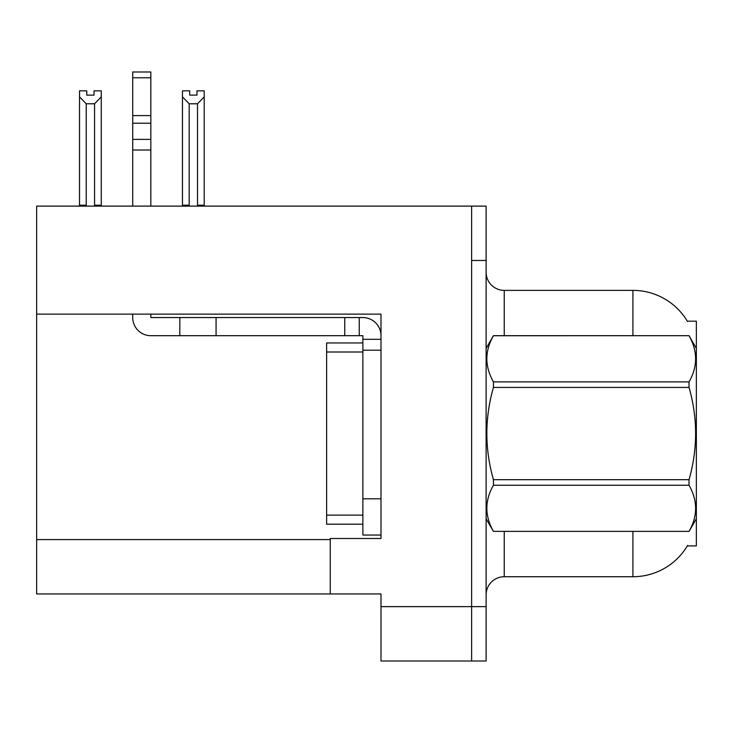 <?xml version="1.0" encoding="UTF-8"?>
<svg xmlns="http://www.w3.org/2000/svg" width="733" height="733" viewBox="0 0 733 733"><rect width="100%" height="100%" fill="white"/><g stroke="black" fill="none" stroke-linecap="round" stroke-linejoin="round"><path stroke-width="1.1" d="M36.65 314.127L380.995 314.127L380.995 498.806L362.872 498.806L362.872 535.053L380.995 535.053L380.995 498.806L380.995 538.489L330.253 538.489L330.253 593.95L36.65 593.95L36.65 206.11L471.621 206.11L471.621 661.01L380.995 661.01L380.995 606.64L471.621 606.64L471.621 661.01L486.116 661.01L486.116 606.64L471.621 606.64L471.621 260.481L486.116 260.481L486.116 606.64M330.253 593.95L380.995 593.95L380.995 606.64M687.316 321.191L696.35 321.191L696.35 545.92L687.316 545.92L687.636 545.379A63.432 63.432 0 0 1 632.918 576.734A63.432 63.432 0 0 0 687.316 545.92M486.116 594.857A18.123 18.123 0 0 1 504.24 576.734L632.918 576.734L632.918 531.425M632.918 335.687L632.918 290.378A63.432 63.432 0 0 1 687.453 321.421A63.432 63.432 0 0 0 632.918 290.378L504.24 290.378A18.123 18.123 0 0 1 486.116 272.255A18.123 18.123 0 0 0 504.24 290.378L504.24 335.687M471.621 206.11L486.116 206.11L486.116 260.481M198.396 206.11L197.507 205.203L197.507 103.784L189.178 103.784L182.462 96.866L182.462 90.837L189.719 90.837L189.719 95.134L196.966 95.134L189.719 95.134M196.966 95.134L196.966 90.837L204.214 90.837L204.214 96.866L197.507 103.784M197.507 205.203L204.214 205.203L204.214 206.11L204.214 96.866M189.178 103.784L189.178 205.203L188.28 206.11M182.462 96.866L182.462 206.11L182.462 96.866L182.462 205.203L189.178 205.203M94.026 95.134L86.769 95.134L94.026 95.134L94.026 90.837L101.273 90.837L101.273 96.866L94.566 103.784L86.237 103.784L86.237 205.203L79.521 205.203L79.521 206.11M86.237 103.784L79.521 96.866L79.521 90.837L86.769 90.837L86.769 95.134M86.237 205.203L85.34 206.11M79.521 96.866L79.521 205.203M101.273 96.866L101.273 205.203L94.566 205.203L94.566 103.784M95.455 206.11L94.566 205.203M101.273 205.203L101.273 206.11M132.71 314.127L132.71 317.563A18.123 18.123 0 0 0 150.833 335.687L179.823 335.687L179.823 317.563L362.872 317.563A18.123 18.123 0 0 1 380.995 335.696M380.995 339.315L362.872 339.315L362.872 335.687L359.243 335.687L359.243 317.563M380.995 350.191L362.872 350.191L362.872 339.315M362.872 498.806L362.872 342.943L326.625 342.943L326.625 524.177L362.872 524.177M362.872 535.053L380.995 535.053M179.823 335.687L344.748 335.687L344.748 317.563M359.243 335.687L344.748 335.687M150.833 314.127L150.833 317.563L179.823 317.563M132.71 206.11L132.71 150.008L150.833 150.008L150.833 206.11M150.833 77.78L132.71 77.78L132.71 71.99L150.833 71.99L150.833 150.008M132.71 150.008L132.71 139.38L150.833 139.38M150.833 123.226L132.71 123.226L132.71 77.78M132.71 123.226L132.71 139.38M150.833 115.603L132.71 115.603M696.35 348.377L689.029 335.687L493.437 335.741C484.669 351.052 484.669 366.436 493.437 381.875L493.437 387.427C484.66 418.103 484.66 448.853 493.437 479.684L493.437 485.246C484.669 500.557 484.669 515.931 493.437 531.37L689.029 531.37C697.798 516.059 697.798 500.685 689.029 485.246L493.437 485.246M493.437 381.875L689.029 381.875C697.798 366.555 697.798 351.18 689.029 335.741M689.029 381.875L689.029 387.427L493.437 387.427M493.437 479.684L689.029 479.684C697.807 448.853 697.807 418.103 689.029 387.427M689.029 479.684L689.029 485.246M696.35 518.735L689.029 531.425M486.116 348.377L493.437 335.687L689.029 335.687M486.116 518.735L493.437 531.425M493.437 531.37L689.029 531.37M36.65 539.58L330.253 539.58M504.24 531.425L504.24 576.734M486.474 347.763A18.123 3.143 0 0 1 486.116 347.14M216.07 335.687L216.07 317.563M326.625 515.116L362.872 515.116M326.625 352.005L362.872 352.005"/></g></svg>
